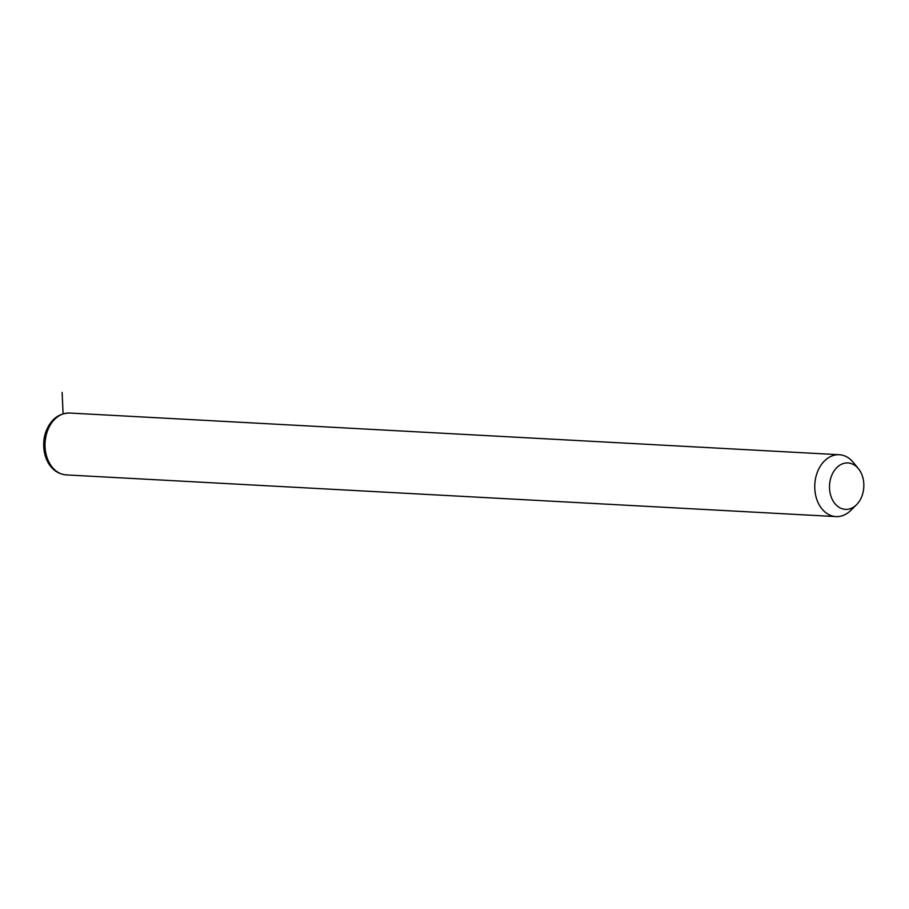 <?xml version="1.0" encoding="UTF-8"?>
<svg xmlns="http://www.w3.org/2000/svg" width="909" height="909" viewBox="0 0 909 909"><rect width="100%" height="100%" fill="white"/><g stroke="black" fill="none" stroke-linecap="round" stroke-linejoin="round"><path stroke-width="1.36" d="M856.528 504.722L850.779 510.415A30.986 22.873 -86.9 0 1 835.962 516.596A30.986 22.873 -86.9 0 1 816.907 473.453A30.986 22.873 -86.9 0 1 839.314 454.727A30.986 22.873 -86.9 0 1 853.381 462.488L858.482 468.771A23.236 17.157 -86.9 0 1 862.221 495.314A23.236 17.157 -86.9 0 1 856.528 504.722A23.236 17.157 -86.9 0 1 835.61 504.415A23.236 17.157 -86.9 0 1 831.121 476.998A23.236 17.157 -86.9 0 1 858.482 468.771M63.085 413.777L62.119 392.404M835.962 516.596L66.243 474.896A30.986 22.873 -86.9 0 1 47.188 431.741A30.986 22.873 -86.9 0 1 69.595 413.027L839.314 454.727M66.243 474.896C47.359 473.271 39.598 449.898 45.757 432.105C50.45 419.64 58.403 413.277 69.595 413.027"/></g></svg>
